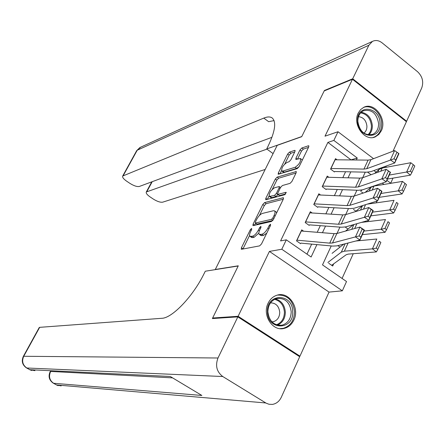 <?xml version="1.0" encoding="UTF-8"?>
<svg xmlns="http://www.w3.org/2000/svg" width="445" height="445" viewBox="0 0 445 445"><rect width="100%" height="100%" fill="white"/><g stroke="black" fill="none" stroke-linecap="round" stroke-linejoin="round"><path stroke-width="0.67" d="M251.592 228.413L250.324 229.742L241.44 247.748L241.268 249.222L241.568 249.272L259.635 245.874L261.532 243.91L270.599 225.276L270.46 224.219L269.136 225.598L267.968 227.99C266.116 231.417 264.108 233.508 261.938 234.259L259.346 234.415C258.578 233.658 258.74 232.101 259.836 229.754L260.993 227.389L260.87 226.349L259.574 227.707L258.423 230.059C256.587 233.43 254.623 235.483 252.521 236.217L250.034 236.367C249.289 235.628 249.461 234.092 250.552 231.762L251.698 229.436L251.592 228.413M358.27 113.013C352.106 124.533 364.922 142.122 375.435 136.776L378.834 134.435L381.298 130.83C387.378 119.199 374.362 101.61 363.754 107.328L360.6 109.609L358.27 113.013M268.146 303.156C261.894 315.027 272.624 331.77 284.194 328.399C288.493 327.286 291.714 324.516 293.856 320.094C300.052 308.035 288.955 291.258 277.207 295.141C273.224 296.331 270.204 299.001 268.146 303.156M294.89 151.656L295.024 150.41L294.646 150.393L289.456 152.134L287.654 154.065L278.32 172.983L278.175 174.268L297.266 168.599L299.151 166.608L308.658 147.072L308.78 145.81L308.368 145.793L301.827 147.99L299.974 149.965L295.953 158.181L295.825 159.455L300.47 158.509C300.976 161.574 299.19 164.5 295.113 167.281L282.77 171.069L281.802 171.002C281.34 168.01 283.087 165.145 287.031 162.408L289.061 161.758L290.891 159.811L294.89 151.656M351.099 159.944L327.898 142.389L333.856 140.425L338.005 131.742L373.544 158.676M213.411 318.492L212.649 318.008L238.286 265.804L215.291 269.47L277.202 145.359L301.704 136.698L324.177 90.947L352.468 79.266L325.006 136.181L338.005 131.742M212.649 318.008L238.114 316.289L299.958 356.156L329.044 292.092L342.344 290.819L281.802 249.239L286.307 239.833L311.111 257.004L316.896 244.611M329.044 292.092L269.414 251.414L238.114 316.289M269.414 251.414L281.802 249.239M327.898 142.389L280.584 240.917L286.307 239.833M264.58 202.597L262.772 204.511L253.083 224.152L252.916 225.565L253.233 225.609L271.517 221.471L273.414 219.496L283.298 199.182L283.432 197.797L283.065 197.752L264.58 202.597L266.116 203.677L264.308 205.584L259.441 215.469M265.821 198.325L275.327 179.051L277.135 177.127L296.231 171.547L296.103 172.877L291.97 181.365L290.079 183.351L282.391 185.526L280.539 187.484L277.802 193.069L277.663 194.426L285.996 192.312L284.833 194.693L266.004 199.705L265.671 199.672L265.821 198.325L267.295 199.36M393.024 151.183L406.407 121.708L352.468 79.266M298.801 356.15L299.958 356.156M303.651 231.2L301.727 229.854L296.503 240.862L300.586 243.699M312.162 212.988L310.343 211.692L305.187 222.561L309.225 225.409M320.567 195.021L318.843 193.775L313.758 204.5L317.752 207.359M328.872 177.294L327.231 176.092L322.213 186.672L326.168 189.553M306.983 254.151L311.678 244.127M317.218 232.296L320.322 225.665M325.862 213.839L328.855 207.453M334.39 195.633L337.271 189.475M342.8 177.672L345.576 171.742M334.468 171.976L330.557 169.083L335.513 158.643L337.076 159.805M342.083 278.448L353.252 253.717M359.132 240.695L359.399 240.1M367.737 221.643L368.271 220.447M376.22 202.859L377.021 201.079M383.991 184.43L382.255 183.134M371.035 174.718L367.653 172.187M328.733 263.268L332.699 266.021L333.5 264.263M339.991 247.131L337.866 245.629M348.007 229.047L345.32 227.122M355.939 211.214L353.452 209.4M363.076 193.097L361.479 191.912M385.665 167.392L386.288 166.018M393.002 178.122L390.716 183.207L386.889 180.325M389.214 183.568L390.716 183.207M331.236 245.94L322.503 264.892L346.522 281.524L342.344 290.819M384.23 166.769L385.17 167.481M356.35 160L357.263 158.036L333.856 140.425M322.441 232.718L325.545 226.054M331.091 214.167L334.084 207.743M339.624 195.867L342.511 189.676M348.046 177.811L350.821 171.853M365.239 172.159L362.675 177.727M356.912 190.232L354.231 196.045M348.474 208.549L345.67 214.618M339.913 227.117L336.993 233.453M376.042 172.165L373.889 170.546M351.161 159.822L357.263 158.036M250.112 236.423L251.603 237.441L252.61 237.602L251.03 236.529M258.862 233.097L254.101 237.296L252.61 237.602M259.424 234.47L260.937 235.511L261.994 235.678L260.397 234.582M266.772 233.141L263.535 235.361L261.994 235.678M249.589 235.461L242.92 249.022M283.276 199.227L266.116 203.677M255.619 223.223L254.596 225.304M255.369 221.988L255.48 223.006L271.545 219.313L272.868 217.933L274.087 215.43C275.155 213.122 275.305 211.603 274.543 210.88L273.419 210.741L262.394 213.428C260.297 214.223 258.356 216.27 256.565 219.557L255.369 221.988M256.721 223.863L255.48 223.006M272.763 220.503L257.038 224.08M276.595 212.96L276.123 211.987L274.543 210.88M267.384 199.338L269.047 195.956M272.334 189.286L276.84 180.13L275.327 179.051M296.014 173.055L278.648 178.211L276.84 180.13M277.663 194.426L279.571 195.566L285.785 193.909M274.621 187.723C270.643 190.432 268.891 193.341 269.358 196.462L274.515 195.411L276.362 193.464L279.093 187.89L279.238 186.55L274.621 187.723M269.358 196.462L270.894 197.547L271.812 197.641L270.276 196.551M277.891 194.593L276.061 196.506L271.812 197.641M281.802 171.002L283.315 172.093L284.283 172.159L282.77 171.069M299.118 166.675L296.648 168.399L284.283 172.159M302.316 160.1L300.47 158.509M308.502 147.39L303.34 149.103L301.488 151.078L297.605 159.032M294.74 151.962L290.947 153.225L289.144 155.155L284.822 163.932M281.529 170.619L279.927 173.867M331.664 265.303L346.199 254.735L348.257 254.106L376.37 251.909L372.415 248.861L344.386 251.175L341.321 252.137L327.887 262.467M343.857 244.088L332.07 253.361M376.231 248.132L377.811 249.356L380.87 242.453L379.296 241.223L376.231 248.132L372.415 248.861L376.804 239.015L355.9 241.001M379.296 241.223L380.87 242.453M377.811 249.356L376.37 251.909M301.182 230.999L334.112 233.658L336.887 233.48L359.938 227.067L364.427 230.082L359.972 239.955L336.876 245.879L332.715 246.079L300.853 243.126M360.912 237.146L359.972 239.955L355.455 236.94L359.938 227.067L362.236 229.008L359.104 235.933L360.912 237.146L364.038 230.215L362.236 229.008M296.832 240.172L329.734 243.137L332.504 242.992L359.104 235.933M364.038 230.215L364.427 230.082M292.699 311.695C293.917 330.446 267.428 330.852 267.478 311.778C266.494 292.754 292.882 292.988 292.699 311.695M267.873 311.811C269.219 321.34 273.987 325.779 282.169 325.128C287.971 323.231 290.98 318.765 291.208 311.739C289.812 302.072 284.934 297.677 276.584 298.545C271.011 300.531 268.107 304.953 267.873 311.811M271.973 321.902L273.386 321.707C277.452 320.367 279.571 317.235 279.738 312.318C278.976 306.143 275.911 302.984 270.549 302.839M279.922 328.638L283.276 328.327C290.507 325.985 294.262 320.439 294.546 311.689C293.016 300.269 287.303 294.735 277.396 295.091M380.03 123.41C381.282 140.637 357.719 138.562 357.591 121.174C356.528 103.73 380.013 106.338 380.03 123.41M357.836 121.463C359.682 131.62 364.666 135.909 372.793 134.329C376.665 132.376 378.6 128.772 378.6 123.526C376.72 113.286 371.67 109.036 363.448 110.783C359.721 112.769 357.847 116.323 357.836 121.463M363.899 133.133C365.946 131.553 366.953 129.228 366.919 126.158C366.157 120.367 363.348 117.202 358.498 116.673M372.999 137.483L374.434 136.988C379.257 134.574 381.671 130.101 381.671 123.571C381.593 112.997 371.147 103.869 363.209 107.607M237.836 316.868L212.376 318.559L238.203 265.982L205.295 271.216L203.866 274.07C192.763 296.693 172.059 318.175 161.852 318.297L39.661 327.342L23.73 356.273L217.989 358.003L237.836 316.868L299.696 356.729L281.279 397.302C279.315 401.357 276.356 403.721 272.407 404.399L269.008 404.266L266.238 403.22L222.761 376.526L26.789 367.998L29.793 369.712L170.263 376.476L201.858 395.455L53.589 383.267L56.532 384.947L265.798 402.964M217.989 358.003C215.124 365.684 216.715 371.859 222.761 376.526M39.221 327.559L39.661 327.342M324.722 90.724L324.405 90.48L301.782 136.537L266.694 148.953L268.001 146.349C275.188 131.303 276.556 121.824 272.118 117.914C270.154 116.579 267.378 116.64 263.79 118.103L122.692 176.042C122.225 177.288 123.543 179.001 126.658 181.193L129.818 183.312C133.884 185.849 137.054 186.894 139.341 186.455L271.951 137.31M273.091 153.603L266.694 148.953M352.701 78.776L406.624 121.224L421.721 87.971C423.812 81.869 422.45 76.473 417.638 71.784L382.138 42.87C378.851 40.35 375.608 39.866 372.415 41.413L368.877 45.251L352.701 78.776L324.405 90.48M406.624 121.224L406.035 121.413M266.944 149.136L146.305 191.984C145.838 193.169 147.095 194.81 150.082 196.907L153.18 198.987C157.18 201.479 160.356 202.536 162.709 202.163L265.181 169.462M274.07 120.595L268.647 121.691L263.79 118.103M362.375 234.637L385.059 232.307L381.154 229.242L363.977 231.077M353.263 224.736L345.543 231.072M384.953 228.491L386.516 229.72L389.531 222.917L387.979 221.682L384.953 228.491L381.154 229.242L385.481 219.535L361.485 222.389M387.979 221.682L389.531 222.917M386.516 229.72L385.059 232.307M370.846 215.858L393.63 212.988L389.77 209.895L372.521 212.148M362.491 205.629L355.472 211.614M393.552 209.128L395.093 210.368L398.069 203.66L396.534 202.414L393.552 209.128L389.77 209.895L394.031 200.328L367.275 204.127M396.534 202.414L398.069 203.66M395.093 210.368L393.63 212.988M379.207 197.341L402.074 193.937L398.264 190.827L380.948 193.48M402.03 190.037L403.554 191.289L406.485 184.669L404.967 183.418L402.03 190.037L398.264 190.827L402.469 181.393L374.022 186.066L370.863 187.373L365.178 192.396M402.469 181.393L404.967 183.418M403.554 191.289L402.074 193.937M387.456 179.068L410.407 175.158L406.641 172.026L389.258 175.069M362.052 189.97L360.584 191.283M410.39 171.214L411.898 172.471L414.79 165.952L413.288 164.689L410.39 171.214L406.641 172.026L410.785 162.72L382.233 168.026L379.051 169.428L374.684 173.405M410.785 162.72L413.288 164.689M411.898 172.471L410.407 175.158M309.798 212.844L342.778 214.896L345.565 214.651L368.799 207.531L373.244 210.557L368.849 220.286L345.57 226.928L341.393 227.228L309.481 224.864M369.806 217.444L368.849 220.286L364.383 217.266L368.799 207.531L371.108 209.4L368.015 216.231L369.806 217.444L372.888 210.613L371.108 209.4M305.504 221.894L338.461 224.241L341.243 224.035L368.015 216.231M372.888 210.613L373.244 210.557M318.297 194.921L351.328 196.384L354.125 196.084L377.532 188.268L381.932 191.306L377.605 200.895L354.148 208.238L349.954 208.633L317.997 206.842M378.573 198.025L377.605 200.895L373.183 197.864L377.532 188.268L379.846 190.076L376.804 196.807L378.573 198.025L381.615 191.294L379.846 190.076M314.064 203.855L347.072 205.607L349.859 205.334L376.804 196.807M381.615 191.294L381.932 191.306M326.691 177.238L359.76 178.128L362.569 177.766L386.143 169.284L390.499 172.326L386.232 181.783L362.608 189.804L358.397 190.288L326.396 189.058M387.217 178.879L386.232 181.783L381.855 178.745L386.143 169.284L388.468 171.025L385.465 177.661L387.217 178.879L390.215 172.243L388.468 171.025M322.508 186.049L355.561 187.228L358.364 186.894L385.465 177.661M390.215 172.243L390.499 172.326M334.968 159.783L368.082 160.117L370.896 159.694L394.632 150.566L398.943 153.614L394.737 162.937L370.952 171.614L366.724 172.193L334.69 171.509M395.739 160.005L394.737 162.937L390.404 159.894L394.632 150.566L396.962 152.24L394.003 158.787L395.739 160.005L398.692 153.464L396.962 152.24M330.841 168.483L363.938 169.094L366.747 168.7L394.003 158.787M251.241 230.371L250.324 229.742M270.115 226.277L269.136 225.598M260.52 228.357L259.574 227.707M254.101 237.296L252.521 236.217M259.402 230.733L258.423 230.059M263.535 235.361L261.938 234.259M268.947 228.669L267.968 227.99M243.014 248.816L241.44 247.748M283.582 198.12L283.065 197.752M254.635 225.226L253.083 224.152M264.308 205.584L262.772 204.511M272.935 220.281L271.545 219.313M273.842 218.612L272.868 217.933M275.06 216.109L274.087 215.43M278.648 178.211L277.135 177.127M296.376 171.909L295.842 171.52M279.571 195.566L278.019 194.465M286.357 192.574L285.996 192.312M276.061 196.506L274.515 195.411M277.574 194.326L276.362 193.464M280.016 188.547L279.093 187.89M296.648 168.399L295.113 167.281M297.266 159.138L295.953 158.181M301.488 151.078L299.974 149.965M303.34 149.103L301.827 147.99M308.919 146.205L308.368 145.793M279.666 173.945L278.32 172.983M289.144 155.155L287.654 154.065M290.947 153.225L289.456 152.134M295.157 150.772L294.646 150.393M344.386 251.175L348.107 242.998M341.321 252.137L345.142 243.76M334.112 233.658L329.734 243.137M336.887 233.48L332.504 242.992M301.309 231.011L296.954 240.183M275.444 298.929C281.418 300.664 284.722 305.07 285.351 312.145C285.201 318.548 282.558 322.864 277.413 325.095M276.434 324.805C281.596 322.742 284.255 318.537 284.422 312.184C283.776 305.181 280.478 300.903 274.526 299.351M361.268 112.257C367.715 113.458 371.403 117.914 372.337 125.612C372.404 129.573 371.191 132.688 368.71 134.963M367.87 134.841C370.296 132.649 371.475 129.629 371.414 125.779C370.501 118.309 366.919 114.003 360.661 112.869M50.691 371.442L172.588 377.872M50.569 371.675L50.113 371.781C48.116 376.403 49.128 380.175 53.155 383.089L53.589 383.267C49.545 380.364 48.533 376.498 50.569 371.675M61.176 385.898L56.532 384.947L53.394 383.228M23.73 356.273L23.34 356.389C21.277 361.067 22.294 364.883 26.389 367.843L26.789 367.998C22.656 365.034 21.633 361.129 23.73 356.273M34.932 370.652L29.793 369.712L26.611 367.971M368.877 45.251L137.221 150.221L123.232 175.625M152.229 181.677L146.911 191.545M136.609 150.783L140.637 147.2M354.698 228.524L356.896 223.696M351.711 229.353L353.903 224.553M363.515 209.15L365.556 204.667M360.511 210.073L362.547 205.612M372.215 190.048L374.022 186.066M369.183 191.055L370.863 187.373M380.786 171.214L382.233 168.026M377.738 172.31L379.051 169.428M342.778 214.896L338.461 224.241M345.565 214.651L341.243 224.035M309.92 212.849L305.632 221.899M351.328 196.384L347.072 205.607M354.125 196.084L349.859 205.334M318.425 194.927L314.187 203.86M359.76 178.128L355.561 187.228M362.569 177.766L358.364 186.894M326.814 177.238L322.631 186.055M368.082 160.117L363.938 169.094M370.896 159.694L366.747 168.7M335.096 159.783L330.969 168.483M375.435 136.776L373.494 137.394M256.815 224.052L255.258 222.978M280.539 187.484L279.238 186.55M273.386 321.707L271.867 321.791M278.492 325.306L282.169 325.128M371.252 134.818L372.793 134.329M50.307 371.425L50.113 371.781M56.343 384.908L58.156 385.637M39.249 327.509L23.34 356.389M29.615 369.678L31.667 370.479M151.767 181.849L146.305 191.984M372.415 41.413L139.93 147.523L136.665 150.683L122.692 176.042"/></g></svg>
